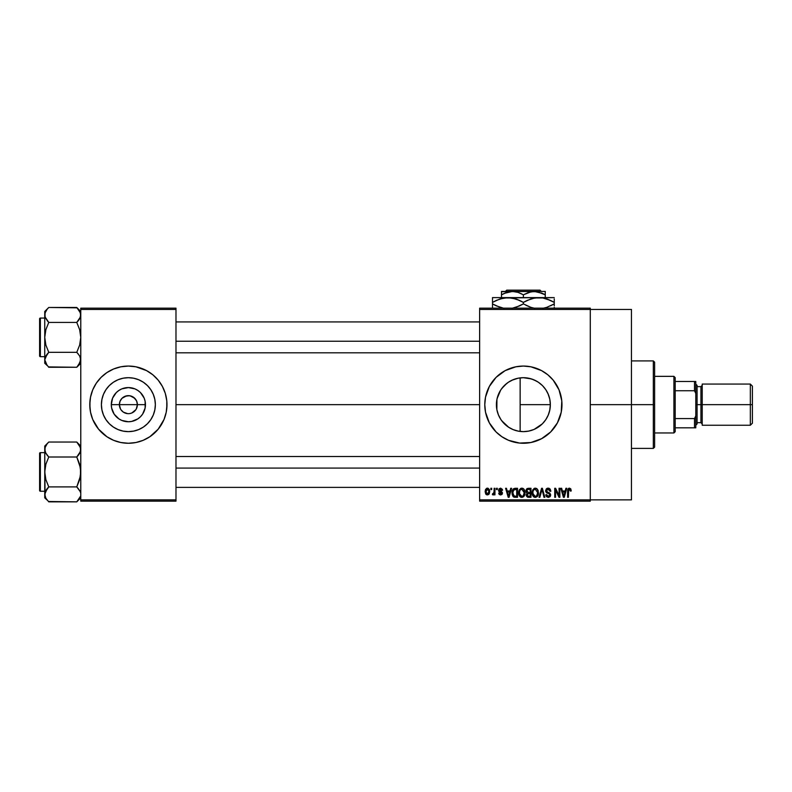 <?xml version="1.0" encoding="UTF-8"?>
<svg xmlns="http://www.w3.org/2000/svg" width="792" height="792" viewBox="0 0 792 792"><rect width="100%" height="100%" fill="white"/><g stroke="black" fill="none" stroke-linecap="round" stroke-linejoin="round"><path stroke-width="1.19" d="M120.493 409.009L119.374 404.663A9.009 9.009 0 0 0 128.383 413.662A9.009 9.009 0 0 0 137.382 404.663L145.461 404.663A17.087 17.087 0 0 1 128.383 421.75A17.087 17.087 0 0 1 111.296 404.663L137.382 404.663A9.009 9.009 0 0 1 128.383 413.662A9.009 9.009 0 0 1 119.374 404.663L120.057 401.217L122.008 398.287L126.621 395.822L130.135 395.822L134.749 398.287L136.699 401.217L137.382 404.663L136.264 409.009M127.631 413.632L123.374 412.147L120.889 409.662L123.374 412.147L127.106 413.572M130.135 413.493L131.828 412.978L130.135 413.493M155.351 404.663A26.968 26.968 0 0 1 128.383 431.63A26.968 26.968 0 0 1 101.406 404.663L101.93 399.396L103.465 394.337L105.96 389.674L109.306 385.585L113.395 382.239L118.058 379.744L123.116 378.21L128.383 377.695L133.64 378.21L138.699 379.744L143.362 382.239L147.451 385.585L150.797 389.674L153.292 394.337L154.826 399.396L155.351 404.663L154.826 409.919L153.292 414.978L150.797 419.641L147.451 423.73L143.362 427.086L138.699 429.571L133.64 431.105L128.383 431.63L123.116 431.105L118.058 429.571L113.395 427.086L109.306 423.73L105.96 419.641L103.465 414.978L101.93 409.919L101.406 404.663A26.968 26.968 0 0 1 128.383 377.695A26.968 26.968 0 0 1 155.351 404.663M89.783 404.692A38.6 38.6 0 0 0 117.127 441.58M117.226 441.609A38.6 38.6 0 0 0 120.82 442.51L128.383 443.263L135.907 442.52A38.6 38.6 0 0 0 139.531 441.609M120.869 442.52A38.6 38.6 0 0 0 135.887 442.52M139.63 441.58A38.6 38.6 0 0 0 166.973 404.692M135.907 442.52L143.154 440.322L149.827 436.748L158.212 429.145L164.043 419.433L166.241 412.187L166.973 404.663A38.6 38.6 0 0 1 128.383 443.263A38.6 38.6 0 0 1 89.783 404.663L90.526 412.187L92.714 419.433L98.545 429.145L106.93 436.748L113.602 440.322L120.849 442.52M548.123 415.384L549.737 410.345L550.341 404.663A26.968 26.968 0 0 1 523.373 431.63A26.968 26.968 0 0 1 496.406 404.663L496.921 409.89L496.406 404.663L496.901 399.534M545.599 419.938L546.025 419.305M536.699 428.106L534.174 429.373L542.322 423.859M524.66 431.6L528.601 431.115M528.69 431.095L533.857 429.502M511.988 429.106L513.038 429.571M513.117 429.601L514.097 429.977M501.712 420.72L508.702 427.284L504.306 423.73L500.95 419.641L498.465 414.978L496.93 409.919M496.901 409.771L498.425 414.879M498.346 414.681L499.079 416.354M512.216 441.609A38.6 38.6 0 0 0 530.888 442.52L541.57 438.699L550.668 431.957L557.419 422.859L561.231 412.187A38.6 38.6 0 0 0 561.973 404.663A38.6 38.6 0 0 1 523.373 443.263A38.6 38.6 0 0 1 484.783 404.663A38.6 38.6 0 0 0 512.137 441.58M530.927 442.51A38.6 38.6 0 0 0 534.541 441.609M534.63 441.58A38.6 38.6 0 0 0 559.033 419.443M559.043 419.413A38.6 38.6 0 0 0 560.31 415.889M560.32 415.84A38.6 38.6 0 0 0 561.231 412.216M590.288 404.663L631.452 404.663L631.452 309.444L631.452 404.663L590.288 404.663M175.982 404.663L479.635 404.663L175.982 404.663M135.868 409.662L131.828 412.978M521.72 431.581L518.978 431.264M531.491 430.383L530.125 430.769M527.244 431.353L525.918 431.511M542.154 424.017L538.59 426.928M537.996 427.324L536.719 428.096M545.074 420.671L542.698 423.472M547.945 415.78L546.648 418.295M549.787 410.137L549.262 412.216M550.311 403.385L550.301 406.138M496.861 409.593L496.93 399.396L498.465 394.337L500.95 389.674L504.306 385.585L508.395 382.239L513.058 379.744L518.116 378.21L523.373 377.695L531.501 378.942L536.699 381.209L533.857 379.813M498.208 414.355L497.119 410.81M503.762 423.166L501.95 421.027M507.563 426.502L505.454 424.809M510.791 428.512L509.543 427.809M516.958 430.848L515.315 430.393M479.635 308.157L590.288 308.157L479.635 308.157L479.635 309.444L590.288 309.444L590.288 499.871L479.635 499.871L479.635 308.157M590.288 309.444L479.635 309.444L479.635 501.158L479.635 499.871L590.288 499.871L590.288 501.158L479.635 501.158L590.288 501.158L590.288 308.157L590.288 309.444L631.452 309.444M490.862 488.288L490.862 489.575L491.683 489.575L491.683 488.288L490.862 488.288L491.683 488.288L490.862 488.288L490.862 489.575L491.683 489.575L491.683 488.288L491.683 489.575L490.862 489.575L490.862 488.288M496.475 488.288L496.475 489.575L497.297 489.575L497.297 488.288L496.475 488.288L497.297 488.288L496.475 488.288L496.475 489.575L497.297 489.575L497.297 488.288L497.297 489.575L496.475 489.575L496.475 488.288M510.701 488.288L509.998 490.981L507.167 490.981L506.454 488.288L505.603 488.288L508.216 497.297L509.078 497.297L511.563 488.288L510.701 488.288L511.563 488.288L510.701 488.288L509.998 490.981L507.167 490.981L506.454 488.288L505.603 488.288L508.216 497.297L509.078 497.297L511.563 488.288L509.078 497.297L508.216 497.297L505.603 488.288L506.454 488.288M524.205 489.585L521.859 488.169L519.512 489.555L518.701 492.782C518.562 495.277 519.611 496.822 521.849 497.416C524.136 496.812 525.195 495.228 525.017 492.673L524.007 489.288L521.156 488.268L519.126 490.298L518.839 494.337L520.72 497.158L523.651 496.703L524.987 493.465L524.344 489.822M537.659 489.585L535.313 488.169L532.966 489.555L532.155 492.782C532.006 495.277 533.056 496.822 535.303 497.416C537.59 496.812 538.649 495.228 538.471 492.673L537.223 489.02L534.6 488.268L532.571 490.298L532.293 494.337L534.174 497.158L537.105 496.703L538.441 493.465L537.798 489.822M548.153 488.169L546.292 488.902L545.599 490.783L546.302 492.565L549.678 494.208L549.608 495.713L548.569 496.346L547.282 496.069L546.658 494.604L545.837 494.723L546.47 496.633L548.302 497.416L550.014 496.713L550.598 494.495L549.697 493L546.797 491.763L546.529 490.139L548.48 489.268L550.044 491.327L550.866 491.218L550.173 489.07L548.153 488.169L545.599 490.783L546.846 492.931L549.559 494L549.816 494.921L548.272 496.366L546.658 494.604L545.837 494.723L548.302 497.416L550.628 494.95L546.421 490.773L548.084 489.228L550.044 491.327L550.866 491.218L548.153 488.169M565.914 488.288L565.211 490.981L562.369 490.981L561.667 488.288L560.805 488.288L563.419 497.297L564.28 497.297L566.775 488.288L565.914 488.288L566.775 488.288L565.914 488.288L565.211 490.981L562.369 490.981L561.667 488.288L560.805 488.288L563.419 497.297L564.28 497.297L566.775 488.288L564.28 497.297L563.419 497.297L560.805 488.288L561.667 488.288M561.231 412.187L561.795 400.871L559.043 389.892L553.212 380.17L547.866 374.824L541.57 370.616L530.907 366.805L523.373 366.062L515.849 366.805L505.177 370.616L496.079 377.368L489.337 386.466L485.516 397.129L484.783 404.663L485.516 412.187L489.337 422.859L496.079 431.957L501.93 436.748L508.603 440.322L519.592 443.075L530.907 442.52M570.725 488.812L569.201 488.189L567.884 489.208L567.587 497.297L568.409 497.297L568.646 489.634L569.834 489.337L570.398 491.099L571.22 490.981L570.804 488.931L569.448 488.169L567.587 491.188L567.587 497.297L568.409 497.297L568.527 489.911L569.408 489.228L570.398 491.099L571.22 490.981L570.725 488.812L569.448 488.169M559.053 488.288L559.053 495.495L555.608 488.288L554.727 488.288L554.727 497.297L555.548 497.297L555.548 490.08L558.994 497.297L559.875 497.297L559.875 488.288L559.053 488.288L559.875 488.288L559.053 488.288L559.053 495.495L555.608 488.288L554.727 488.288L554.727 497.297L555.548 497.297L555.548 490.08L558.994 497.297L559.875 497.297L559.875 488.288L559.875 497.297L558.994 497.297M541.579 488.288L539.015 497.297L539.867 497.297L542.035 489.347L543.965 497.297L544.817 497.297L542.381 488.288L541.579 488.288L542.381 488.288L541.579 488.288L539.015 497.297L539.867 497.297L542.035 489.347L543.965 497.297L544.817 497.297L542.381 488.288L544.817 497.297L543.965 497.297L542.035 489.347L539.867 497.297L539.015 497.297L541.579 488.288M528.442 488.288L526.947 488.644L526.086 489.911L526.185 492.218L527.066 493.149L526.333 495.921L527.541 497.178L530.977 497.297L530.977 488.288L528.442 488.288L530.977 488.288L528.442 488.288L525.947 490.931L527.066 493.149L526.185 495.03L528.432 497.297L530.977 497.297L530.977 488.288L530.977 497.297L528.432 497.297M512.652 489.743L515.127 488.288L513.305 488.862L512.305 490.634L512.107 494.079L512.968 496.386L514.255 497.218L517.532 497.297L517.532 488.288L515.127 488.288C512.85 488.763 511.82 490.278 512.028 492.842L513.939 497.128L517.532 497.297L517.532 488.288L517.532 497.297M500.564 488.169L499.099 488.773L498.584 490.476L499.128 491.743L501.554 492.921L500.752 494.01L498.693 493.089L499.237 494.446L500.593 494.96L501.94 494.446L502.405 492.703L499.415 489.911L500.752 489.129L501.742 490.397L502.554 490.278L502.296 489.278L500.564 488.169L498.584 490.288L501.623 493.228L500.564 494.02L498.693 493.089L500.593 494.96L502.445 493.089L499.396 490.129L500.504 489.11L501.742 490.397L502.554 490.278L500.762 488.179M494.139 488.288L493.98 493.02L492.614 493.673L492.377 494.604L493.357 494.931L494.139 493.792L494.139 494.842L494.95 494.842L494.95 488.288L494.139 488.288L494.95 488.288L494.139 488.288L493.98 493.02L492.614 493.673L492.377 494.604L493.159 494.96L494.139 493.792L494.139 494.842L494.95 494.842L494.95 488.288L494.95 494.842L494.139 494.842M487.407 488.169L485.555 489.367L485.13 491.634L485.743 494.05L487.407 494.96L489.248 493.792L489.694 491.565L489.238 489.347L487.407 488.169L485.13 491.634L487.407 494.96L489.694 491.565L487.407 488.169M514.077 379.348L516.948 378.467M518.978 378.051L521.73 377.744M518.037 378.23L512.018 380.2M508.424 382.219L507.573 382.803M509.563 381.497L510.81 380.794M501.95 388.278L503.781 386.14M505.464 384.496L506.751 383.427M497.109 398.574L500.663 390.119M499.099 392.931L500.376 390.585M528.64 378.21L533.699 379.744L538.362 382.239L542.451 385.585L545.797 389.674L548.292 394.337L549.826 399.396L550.341 404.663L549.787 399.178M546.015 390.01L548.113 393.931M549.252 397.049L549.737 398.94M546.638 391.01L545.609 389.387M542.698 385.853L543.282 386.466M536.719 381.219L537.996 382.001M524.631 377.725L528.719 378.23M496.871 399.693L496.406 404.663A26.968 26.968 0 0 1 523.373 377.695A26.968 26.968 0 0 1 550.341 404.663L520.136 404.663L520.136 377.883L518.206 378.19M137.382 404.663L119.374 404.663A9.009 9.009 0 0 1 128.383 395.653A9.009 9.009 0 0 1 137.382 404.663A9.009 9.009 0 0 0 128.383 395.653A9.009 9.009 0 0 0 119.374 404.663L111.296 404.663L112.593 398.119L116.295 392.575L118.889 390.456L121.839 388.872L128.383 387.575L134.917 388.872L137.867 390.456L140.461 392.575L144.164 398.119L145.134 401.326L145.134 407.989L142.59 414.157L140.461 416.74L137.867 418.869L131.71 421.413L128.383 421.75L121.839 420.443L118.889 418.869L114.167 414.157L111.623 407.989L111.296 404.663A17.087 17.087 0 0 1 128.383 387.575A17.087 17.087 0 0 1 145.461 404.663L137.382 404.663M80.774 501.158L175.982 501.158L175.982 499.871L80.774 499.871L80.774 309.444L175.982 309.444L175.982 499.871L175.982 308.157L80.774 308.157L175.982 308.157L175.982 309.444L80.774 309.444L80.774 308.157L80.774 499.871L175.982 499.871L175.982 501.158L80.774 501.158L80.774 499.871L80.774 501.158M166.795 408.444L166.795 400.871L165.32 393.456L162.419 386.466L158.212 380.17L152.866 374.824L146.57 370.616L135.907 366.805L128.383 366.062L120.849 366.805L113.602 369.003L106.93 372.567L101.089 377.368L96.287 383.219L92.714 389.892L90.526 397.129L89.783 404.663A38.6 38.6 0 0 1 128.383 366.062A38.6 38.6 0 0 1 166.973 404.663L166.795 400.871M631.452 499.871L631.452 404.663L631.452 499.871L590.288 499.871M512.137 367.736A38.6 38.6 0 0 0 484.783 404.663A38.6 38.6 0 0 1 523.373 366.062A38.6 38.6 0 0 1 561.973 404.663A38.6 38.6 0 0 0 561.795 400.891M561.785 400.861A38.6 38.6 0 0 0 561.241 397.158M561.231 397.099A38.6 38.6 0 0 0 560.32 393.476M560.31 393.426A38.6 38.6 0 0 0 559.043 389.902M559.033 389.872A38.6 38.6 0 0 0 534.63 367.736M534.541 367.706A38.6 38.6 0 0 0 530.927 366.805M530.888 366.795A38.6 38.6 0 0 0 512.216 367.706M489.337 386.466L487.615 390.139M486.437 415.859L486.625 416.463M487.714 419.433L489.337 422.859M520.136 377.883L520.136 404.663L550.341 404.663L549.826 409.919L548.292 414.978L545.797 419.641L542.451 423.73L538.362 427.086L533.699 429.571L528.64 431.105L523.373 431.63L518.116 431.105L513.058 429.571L508.395 427.086M506.761 383.417L501.732 388.575M549.737 398.95L547.945 393.535M166.973 404.623A38.6 38.6 0 0 0 139.63 367.736M139.531 367.706A38.6 38.6 0 0 0 135.937 366.805M135.887 366.795A38.6 38.6 0 0 0 120.869 366.795M120.82 366.805A38.6 38.6 0 0 0 117.226 367.706M117.127 367.736A38.6 38.6 0 0 0 89.783 404.623M165.32 393.456L164.043 389.892M89.961 400.871L89.961 408.444M91.436 415.859L92.714 419.433M143.362 382.239L138.699 379.744M105.96 389.674L103.465 394.337M113.395 427.086L118.058 429.571M150.797 419.641L153.292 414.978M120.889 399.653L120.493 400.307M129.126 395.683L124.928 396.337M136.264 400.307L133.383 397.168L129.65 395.743M571.22 490.981L570.389 490.802M570.329 490.307L570.131 489.664M569.408 489.228L568.409 491.109L569.408 489.228L568.488 490.05M568.409 497.297L567.587 497.297L567.587 491.188M567.607 490.684L567.646 490.179L567.607 490.684M568.498 488.436L569.201 488.189M563.666 495.832L562.647 492.03L564.934 492.03L563.785 496.356L564.171 494.653L563.785 496.356L563.33 494.505L563.736 496.089M555.548 497.297L554.727 497.297L554.727 488.288L555.608 488.288M548.727 488.218L549.272 488.387M550.866 491.218L550.044 491.327L549.905 490.545M548.282 489.238L547.757 489.248M547.916 489.228L546.421 490.773L546.579 491.476M550.598 495.426L550.292 496.327M550.48 495.921L550.024 496.703M545.995 495.743L545.876 495.238M545.846 494.98L546.698 494.941M549.608 495.713L549.787 495.218L549.608 495.713M549.806 495.119L549.43 493.871M549.816 494.921L549.559 494L546.846 492.931L549.559 494L549.816 494.921M546.529 492.743L545.668 491.436M545.619 491.109L545.609 490.525M546.312 488.892L547.084 488.357M547.133 488.337L547.638 488.209M538.006 490.238L538.273 491.04M538.441 493.465L538.342 494.228M534.174 497.158L533.58 496.762M532.165 492.367L532.323 491.119M533.947 488.545L534.937 488.199M536.352 488.387L535.313 488.169M536.669 488.555L537.214 489.01M532.541 495.188L532.818 495.802M533.056 493.901L535.293 496.366L533.313 494.852L532.966 492.812C532.818 490.892 533.6 489.694 535.313 489.228L537.649 492.664L536.689 495.802L537.649 492.664C537.837 494.644 537.055 495.881 535.293 496.366L533.313 494.852L533.838 495.693M534.452 489.426L535.164 489.238M536.451 496L535.451 496.356M534.788 496.287L535.293 496.366M532.966 492.812L533.046 493.852L532.966 492.812M537.649 492.664L537.629 492.079L537.649 492.664M537.392 490.921L537.629 492.079M527.066 493.149L525.957 490.674M526.007 491.584L526.185 492.218M527.68 489.426L528.422 489.347L527.581 489.456L526.789 491.268L527.581 489.456L528.422 489.347L527.779 489.397M528.403 496.238L527.007 494.881L528.62 493.555L530.165 493.555L530.165 496.247L528.373 496.238M527.007 494.881L528.62 493.555L527.769 493.644L527.027 495.208L527.581 493.723M527.472 489.505L530.165 489.347L530.165 492.505L528.541 492.505L526.769 490.931M527.254 492.169L526.789 491.268M528.62 493.555L530.165 493.555L530.165 496.247L528.739 496.247M524.552 490.238L524.829 491.04M524.987 493.485L524.888 494.228M520.72 497.158L520.126 496.762M518.711 492.367L518.869 491.119M520.492 488.545L521.492 488.199M522.908 488.387L521.859 488.169M523.225 488.555L523.769 489.01M519.087 495.188L519.364 495.802M519.611 493.901L521.849 496.366L519.869 494.852L519.522 492.812C519.364 490.892 520.146 489.694 521.859 489.228L524.195 492.664L523.235 495.802L524.195 492.664C524.383 494.644 523.601 495.881 521.849 496.366L519.869 494.852L520.384 495.693M520.997 489.426L521.71 489.238M522.997 496L522.146 496.337M519.522 492.812L519.75 491.04L519.522 492.812M524.195 492.664L524.175 492.079L524.195 492.664M523.71 490.416L524.175 492.079M515.236 497.297L513.939 497.128L515.236 497.297M513.394 496.822L512.236 494.782M512.107 494.079L512.038 493.159M512.058 492.139L512.305 490.634M513.067 494.653L512.889 493.753M513.691 489.812L512.85 492.852L513.176 490.654L515.236 489.347L516.711 489.347L516.711 496.247L514.097 496.069L512.85 492.852L513.067 491.03M513.176 490.654L513.84 489.694M513.473 490.07L516.711 489.347L516.711 496.247L514.236 496.119M514.097 496.069L513.434 495.465L515.265 496.247M512.869 492.297L512.909 493.871M508.246 494.97L508.583 496.356L508.959 494.653L508.583 496.356L507.444 492.03L509.721 492.03L508.583 496.356L508.306 495.198M502.554 490.278L501.633 489.901M501.742 490.397L500.297 489.119M499.475 489.713L501.207 489.308M499.396 490.129L500.415 491.08L499.613 490.723M501.504 491.505L502.405 492.703M502.326 493.832L501.94 494.446M499.227 494.446L498.732 493.337M498.693 493.089L499.544 493.178M499.514 492.97L500.94 493.99M500.564 494.02L501.623 493.228L500.425 492.307M501.603 493.406L501.415 492.733M499.059 491.683L498.683 491.04M494.139 493.792L493.159 494.96L494.139 493.792L493.159 494.96L494.139 493.792L493.159 494.96L492.377 494.604L492.614 493.673L493.862 493.357L494.139 491.683L493.208 493.792L493.931 493.188M493.159 494.96L492.377 494.604L493.159 494.96M487.704 488.189L488.238 488.357M489.466 489.882L489.605 490.436M489.684 491.278L489.684 491.852M489.208 493.862L488.496 494.634M486.565 494.762L485.743 494.05M486.496 488.387L487.11 488.189M488.872 491.565L487.625 494.01L485.961 491.971L487.387 489.11L488.862 491.169L488.417 493.456L488.872 491.565M488.812 490.733L488.664 490.159M488.605 490L488.862 491.169M563.458 494.97L562.647 492.03L564.934 492.03L564.053 495.079M533.382 495L533.046 493.842M528.422 489.347L530.165 489.347L530.165 492.505L528.541 492.505M519.928 495L519.601 493.842M508.118 494.505L507.444 492.03L509.721 492.03L508.85 495.079M486.417 493.475L486.08 492.753M653.331 404.663L653.331 448.401L653.331 404.663L631.452 404.663L653.331 404.663L653.331 360.914L653.331 404.663L654.618 404.663L653.331 404.663M654.618 447.114L654.618 404.663L654.618 447.114L653.331 448.401L631.452 448.401M520.136 404.663L520.136 431.432L520.136 404.663M654.618 362.201L654.618 404.663L654.618 362.201L653.331 360.914L631.452 360.914M77.121 307.831L48.758 307.464L44.748 311.474L48.758 307.464L76.765 307.464L79.645 311.078L80.774 314.939L80.487 313.008L80.487 316.879L76.765 322.413L48.758 322.413L76.765 322.413L79.645 318.8L76.765 322.413L79.655 329.68L80.774 337.372L79.655 345.065L76.765 352.321L79.645 355.935L80.774 359.796L78.378 365.488L79.655 363.647L76.765 367.27L80.477 361.746L79.645 363.657M48.401 366.904L76.765 367.27L80.774 363.261L76.765 367.27L48.758 367.27L45.877 363.657L44.748 359.796L45.035 357.855L48.758 352.321L45.867 345.055L44.748 337.372L45.867 329.67L48.758 322.413L45.035 316.889L45.035 312.988L47.134 309.246L45.877 311.078M48.758 307.464L47.144 309.246L48.758 307.464M40.372 356.667A0.772 0.772 0 0 1 39.6 355.895L39.6 318.839A0.772 0.772 0 0 1 40.372 318.067L44.748 318.067L40.372 318.067L40.372 356.667L44.748 356.667L40.372 356.667L40.372 318.067A0.772 0.772 0 0 0 39.6 318.839L39.6 355.895A0.772 0.772 0 0 0 40.372 356.667M45.411 311.998L44.748 314.939L44.748 363.261L44.748 359.796L47.164 365.518M45.401 317.859L44.748 314.939L44.748 359.796L47.134 354.103L45.045 357.826M76.765 322.413L78.378 320.641L76.765 322.413L79.655 329.68L80.774 337.372L79.655 345.065L76.765 352.321L48.758 352.321L76.765 352.321L79.655 355.945L80.774 359.796L80.487 357.855L80.111 362.736M48.758 352.321L47.134 354.103L48.758 352.321L47.144 354.103L48.758 352.321L45.867 345.055L44.748 337.372L45.867 329.67L48.758 322.413L45.461 318.008M76.765 367.27L78.378 365.488L76.765 367.27M44.748 311.474L44.748 314.939L44.748 311.474M47.134 365.488L44.748 363.261L44.748 359.687M45.471 362.885L45.857 363.637L45.471 362.885M47.144 354.103L45.867 355.945M80.487 316.879L79.655 318.79L80.774 314.939L80.487 313.008L76.765 307.464L80.774 311.474M80.041 311.85L79.655 311.088L80.041 311.85M79.645 318.8L78.378 320.631M175.982 341.233L479.635 341.233L175.982 341.233M479.635 468.082L175.982 468.082L479.635 468.082M673.913 376.349L675.2 377.635L675.2 381.497L675.2 377.635L673.913 376.349L654.618 376.349L673.913 376.349L673.913 432.967L654.618 432.967L673.913 432.967L673.913 376.349M675.2 431.68L673.913 432.967L675.2 431.68L675.2 427.819L675.2 431.68M675.2 390.743L675.2 418.572L675.2 381.497L675.2 390.743L694.505 390.743L695.792 393.446L695.792 415.879L694.505 418.572L675.2 418.572L675.2 427.819L675.2 418.572L694.505 418.572L694.505 427.819L695.792 427.819L695.792 415.879L695.792 427.819L694.505 427.819L694.505 418.572L695.792 415.879L695.792 381.497L675.2 381.497L694.505 381.497L694.505 390.743L694.505 381.497L695.792 381.497L695.792 393.446L694.505 390.743L675.2 390.743M675.2 427.819L694.505 427.819L675.2 427.819M750.341 404.663L752.4 404.663L752.4 386.13L752.4 404.663L750.341 404.663L750.341 384.07L750.341 404.663L702.217 404.663L750.341 404.663L750.341 425.245L750.341 404.663M702.217 385.358L700.93 386.644L700.93 422.671L700.93 404.663L695.792 404.663L697.079 404.663L697.079 385.358L697.079 404.663L702.217 404.663L702.217 425.245L702.217 384.07L702.217 404.663L700.93 404.663L700.93 386.644L697.079 386.644M752.4 423.185L752.4 404.663L752.4 423.185L750.341 425.245L702.217 425.245M697.079 423.958L697.079 404.663L697.079 423.958L695.792 425.245M39.6 319.196L39.6 320.641M39.6 354.093L39.6 355.539M45.411 362.736L45.045 361.756M76.765 352.321L78.378 354.103M80.111 356.845L80.477 357.826M48.758 322.413L47.144 320.641M45.411 317.889L45.045 316.909M80.111 311.998L80.477 312.979M80.111 497.327L76.765 501.851L80.487 496.307L79.655 498.217M48.401 501.494L76.765 501.851L80.774 497.841L76.765 501.851L48.758 501.851L45.877 498.237L44.748 494.376L45.035 492.446L48.758 486.902L45.867 479.635L44.748 471.953L45.867 464.251L48.758 457.004L45.877 453.39L44.748 449.519L45.035 451.48L45.035 447.569L47.134 443.837L45.867 445.678M48.758 442.045L47.144 443.827L48.758 442.045L47.144 443.827L48.758 442.045L76.765 442.045L48.758 442.045L44.748 446.054L48.758 442.045M40.372 491.248A0.772 0.772 0 0 1 39.6 490.476L39.6 453.42A0.772 0.772 0 0 1 40.372 452.648L44.748 452.648L40.372 452.648L40.372 491.248L44.748 491.248L40.372 491.248L40.372 452.648A0.772 0.772 0 0 0 39.6 453.42L39.6 490.476A0.772 0.772 0 0 0 40.372 491.248M77.121 442.411L79.645 445.658L80.774 449.519L80.487 447.589L80.487 451.46L76.765 457.004L78.378 455.222L76.765 457.004L48.758 457.004L76.765 457.004L79.655 464.26L80.774 471.953L79.655 479.655L76.765 486.902L48.758 486.902L76.765 486.902L80.121 491.456M45.411 446.579L44.748 449.519L45.035 496.307M45.401 452.44L44.748 449.519L44.748 494.376L47.134 488.684L45.045 492.416M80.477 451.49L79.645 453.39L80.774 449.519L80.487 447.589L76.765 442.045L80.774 446.054M48.758 486.902L47.134 488.684L48.758 486.902L47.144 488.684L48.758 486.902L45.867 479.635L44.748 471.953L45.867 464.251L48.758 457.004L45.461 452.588M76.765 501.851L78.378 500.069L76.765 501.851M44.748 446.054L44.748 449.519L44.748 446.054M44.748 494.267L44.748 497.841L47.164 500.108M47.134 500.069L45.896 498.277M45.877 498.237L45.035 496.327M47.035 455.093L48.758 457.004M47.144 488.684L45.867 490.525M76.765 457.004L78.378 455.212L76.765 457.004L80.487 468.062L80.477 475.863L76.765 486.902L79.645 490.515M78.378 455.222L79.645 453.39M80.061 491.307L79.655 490.535M39.6 453.776L39.6 455.222M39.6 488.674L39.6 490.119M76.765 486.902L78.378 488.684M80.111 491.436L80.477 492.416M45.411 452.47L45.045 451.49M80.111 446.579L80.477 447.559M506.702 290.149L540.055 290.149L506.702 290.149L505.415 291.436L506.702 290.149M541.342 291.436L540.055 290.149L541.342 291.436M504.326 293.357L512.444 291.436L518.057 292.377L523.373 294.822L531.442 291.684L537.144 291.674L545.252 294.822L541.391 292.911L545.252 294.822L545.252 297.614L545.252 291.684M523.373 294.822L523.373 297.614L523.373 294.822L528.66 292.387L534.313 291.436L545.252 291.436L501.504 291.436L501.504 294.822L506.791 292.387L512.444 291.436L518.057 292.377L521.898 294.01M501.504 292.377L501.504 297.614L501.504 294.822L504.306 293.367M496.475 300.326L503.88 297.96L507.939 297.614L492.495 297.614L554.261 297.614L534.788 297.96L542.817 297.95L550.569 300.465L546.797 298.95L554.261 302.386L550.579 300.465L554.261 302.386L554.261 303.9L546.797 307.336L542.876 308.326L546.797 307.336L554.261 303.9L554.261 298.94M550.569 305.821L554.261 303.9L554.261 305.821L554.261 303.9M542.876 297.96L538.817 297.614L542.817 297.95L550.569 300.465M532.709 298.406L538.817 297.614L503.91 297.96L511.929 297.95L519.691 300.465L515.919 298.95L523.373 302.386L519.701 300.465L523.373 302.386L523.373 303.9L530.868 307.336L523.373 303.9L515.919 307.336L511.998 308.326L519.404 305.959M527.353 300.326L534.758 297.96L538.817 297.614M514.176 298.435L507.939 297.614L515.919 298.95L520.958 301.079M492.495 301.138L492.495 297.614L492.495 302.386L499.96 298.95L507.939 297.614M496.178 305.821L503.94 308.335L496.188 305.821L492.495 303.9L492.495 302.386L492.495 303.9L499.98 307.336L492.495 303.9L492.495 307.345M530.888 307.345L534.818 308.335L530.888 307.345L523.373 303.9L523.373 302.386L530.838 298.95M554.261 308.326L554.261 307.345M551.796 301.059L554.261 302.386L554.261 300.465M523.373 302.386L527.314 300.346M492.495 302.386L496.178 300.465L492.495 302.386L492.495 300.465M514.186 298.445L511.998 297.96M532.442 298.475L530.888 298.94M523.373 303.9L519.443 305.94M494.96 305.227L492.495 303.9L492.495 305.821M530.838 307.336L525.789 305.207M554.261 305.148L554.261 305.821M545.252 293.456L545.252 294.822L542.649 293.456M501.504 291.684L534.313 291.436L542.639 293.456M502.633 294.188L501.504 294.822L501.504 293.456M175.982 321.928L479.635 321.928M175.982 352.806L479.635 352.806M479.635 487.387L175.982 487.387M479.635 456.509L175.982 456.509M702.217 384.07L750.341 384.07L752.4 386.13M695.792 384.07L697.079 385.358M697.079 422.671L700.93 422.671L702.217 423.958"/></g></svg>
